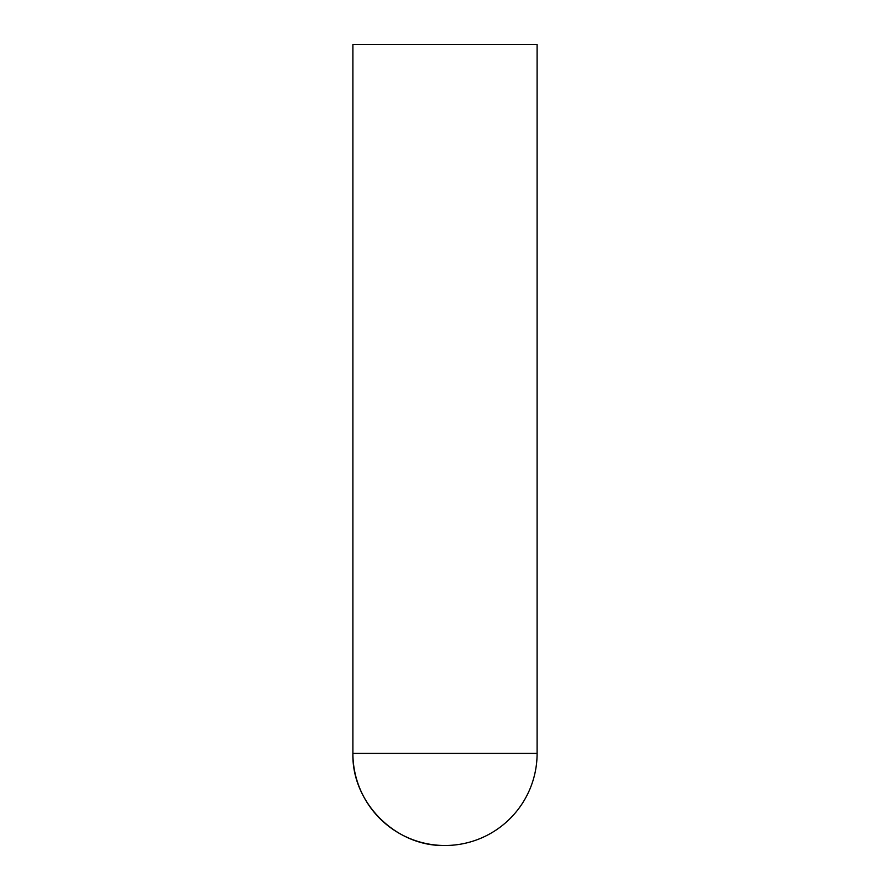 <?xml version="1.0" encoding="UTF-8"?>
<svg xmlns="http://www.w3.org/2000/svg" width="890" height="890" viewBox="0 0 890 890"><rect width="100%" height="100%" fill="white"/><g stroke="black" fill="none" stroke-linecap="round" stroke-linejoin="round"><path stroke-width="1.33" d="M537.104 753.396L352.896 753.396C351.628 802.613 395.783 846.768 445 845.5A92.104 92.104 0 0 0 537.104 753.396L537.104 44.5L352.896 44.5L352.896 753.396A92.104 92.104 0 0 0 445 845.5"/></g></svg>
